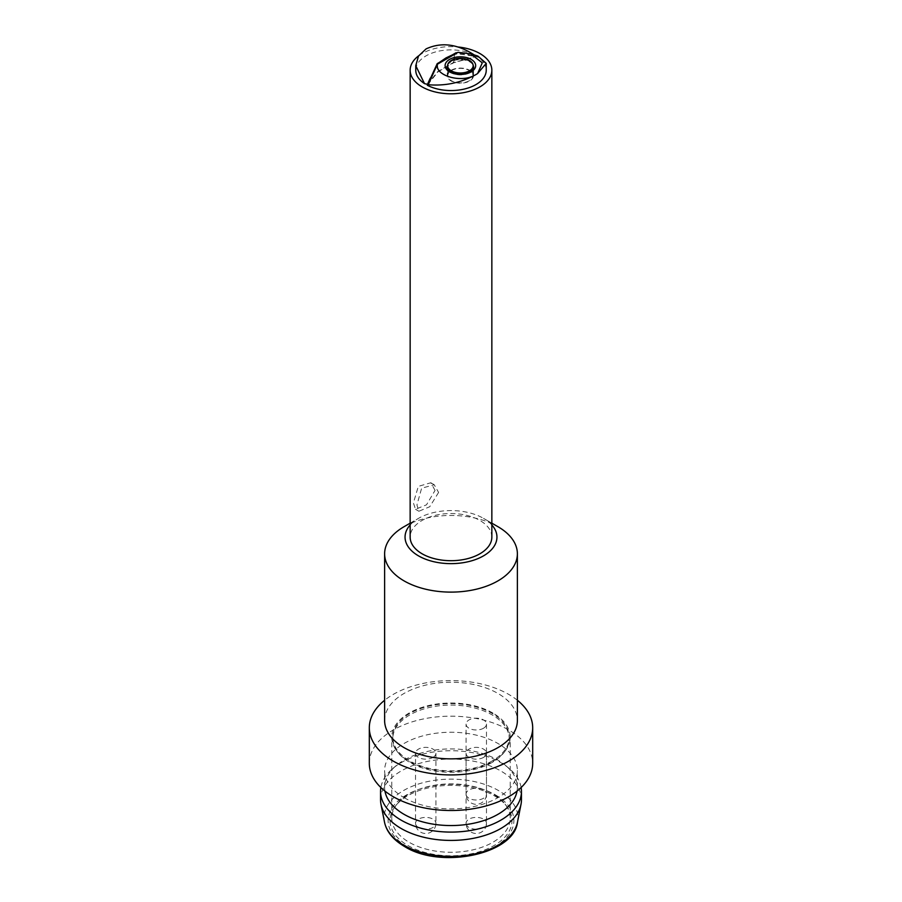 <?xml version="1.0" encoding="UTF-8"?>
<svg xmlns="http://www.w3.org/2000/svg" width="902" height="902" viewBox="0 0 902 902"><rect width="100%" height="100%" fill="white"/><g stroke="black" fill="none" stroke-linecap="round" stroke-linejoin="round"><path stroke-width="0.68" stroke-dasharray="4.51 3.38" d="M427.322 85.273L437.357 63.794L438.124 71.732L453.638 62.779L477.88 56.071C469.254 53.319 462.354 52.102 457.179 52.406L455.284 53.443C460.572 53.004 467.439 54.12 475.895 56.792M453.638 62.779L455.284 53.443M418.652 55.811A40.849 23.587 180 0 1 458.453 47.028M474.204 54.909A35.234 20.34 0 0 0 436.444 51.696A35.234 20.34 0 0 0 415.766 70.209M474.238 54.943A37.658 21.738 180 0 1 475.399 56.646L453.266 62.61L437.82 71.517L427.92 83.773M486.234 70.209A35.234 20.34 0 0 0 477.079 56.544M427.751 84.585L438.124 71.732M491.849 537.118A40.849 23.587 0 0 0 479.887 520.443A40.849 23.587 0 0 0 435.373 515.324A40.849 23.587 0 0 0 410.151 537.118M491.849 524.964A45.946 26.53 0 0 0 483.495 518.357L491.849 523.183L483.495 518.357A45.946 26.53 180 0 0 418.505 518.357L410.151 523.183M410.151 524.964A45.946 26.53 180 0 1 418.505 518.357M404.062 526.689A66.376 38.324 180 0 1 497.938 526.689M384.624 720.54A66.376 38.324 180 0 1 425.597 685.137A66.376 38.324 180 0 1 497.938 693.446A66.376 38.324 0 0 1 517.376 720.54M517.376 700.268A81.687 47.163 0 0 0 508.762 694.416A81.687 47.163 180 0 0 384.624 700.268M369.313 763.34A81.687 47.163 180 0 1 419.734 719.773A81.687 47.163 180 0 1 508.762 730A81.687 47.163 0 0 1 532.687 763.34M404.062 797.661A66.376 38.324 0 0 0 476.403 805.971A66.376 38.324 0 0 0 517.376 770.567A66.376 38.324 0 0 0 497.938 743.473A66.376 38.324 180 0 0 425.597 735.164A66.376 38.324 180 0 0 384.624 770.567A66.376 38.324 180 0 0 404.062 797.661M384.962 791.11A66.376 38.324 180 0 1 384.624 787.243A66.376 38.324 180 0 1 396.271 765.561A66.376 38.324 180 0 1 497.938 760.149A66.376 38.324 0 0 1 505.729 765.561L509.1 768.403A70.457 40.68 0 0 0 500.824 762.641A70.457 40.68 180 0 0 392.9 768.403A70.457 40.68 180 0 0 380.858 787.525M517.038 791.11A66.376 38.324 0 0 0 517.376 787.243A66.376 38.324 0 0 0 505.729 765.561M521.142 787.525A70.457 40.68 0 0 0 509.1 768.403M380.543 799.747A70.457 40.68 180 0 1 424.041 762.167A70.457 40.68 180 0 1 500.824 770.984A70.457 40.68 0 0 1 521.457 799.747M407.873 845.49A60.998 35.212 0 0 0 485.592 849.594A60.998 35.212 0 0 0 506.676 806.219A60.998 35.212 0 0 0 494.127 795.688A60.998 35.212 180 0 0 395.324 806.219A60.998 35.212 180 0 0 407.873 845.49M396.936 804.133A59.228 34.197 180 0 0 391.772 818.091A59.228 34.197 180 0 0 409.125 842.265A59.228 34.197 0 0 0 473.663 849.684A59.228 34.197 0 0 0 510.228 818.091A59.228 34.197 0 0 0 505.064 804.133A59.228 34.197 0 0 0 492.875 793.907A59.228 34.197 180 0 0 396.936 804.133L395.324 806.219M492.875 713.042A59.228 34.197 0 0 0 428.337 705.623A59.228 34.197 0 0 0 391.772 737.216A59.228 34.197 0 0 0 409.125 761.389A59.228 34.197 0 0 0 473.663 768.808A59.228 34.197 0 0 0 510.228 737.216A59.228 34.197 0 0 0 492.875 713.042M492.154 760.972A58.202 33.599 180 0 1 428.721 768.256A58.202 33.599 180 0 1 392.798 737.216A58.202 33.599 180 0 1 409.846 713.448A58.202 33.599 180 0 1 473.279 706.165A58.202 33.599 180 0 1 509.202 737.216A58.202 33.599 180 0 1 492.154 760.972M492.154 762.438A58.202 33.599 180 0 1 428.721 769.722A58.202 33.599 180 0 1 392.798 738.67A58.202 33.599 180 0 1 409.846 714.914A58.202 33.599 180 0 1 473.279 707.63A58.202 33.599 180 0 1 509.202 738.67A58.202 33.599 180 0 1 492.154 762.438M432.949 757.432A10.215 5.897 0 0 0 435.937 753.26A10.215 5.897 0 0 0 429.634 747.814A10.215 5.897 0 0 0 418.505 749.1A10.215 5.897 0 0 0 415.518 753.26A10.215 5.897 0 0 0 421.82 758.706A10.215 5.897 0 0 0 432.949 757.432M483.495 728.252A10.215 5.897 0 0 0 486.482 724.081A10.215 5.897 0 0 0 480.18 718.635A10.215 5.897 0 0 0 469.051 719.92A10.215 5.897 0 0 0 466.063 724.081A10.215 5.897 0 0 0 472.366 729.526A10.215 5.897 0 0 0 483.495 728.252M483.495 757.432A10.215 5.897 0 0 0 486.482 753.26A10.215 5.897 0 0 0 480.18 747.814A10.215 5.897 0 0 0 469.051 749.1A10.215 5.897 0 0 0 466.063 753.26A10.215 5.897 0 0 0 472.366 758.706A10.215 5.897 0 0 0 483.495 757.432M435.057 490.395L430.806 482.762L418.325 486.37L413.398 502.899L415.495 509.292L426.499 504.816L435.057 490.395M438.597 492.436L429.758 506.732L418.878 511.242L416.938 504.94L421.617 488.253L434.2 484.712L438.597 492.436M452.398 54.875L454.574 54.131C459.366 53.917 466.311 54.763 475.399 56.646M454.574 54.131L453.266 62.61M430.254 78.147L437.211 64.155L437.82 71.517M437.211 64.155L439.432 62.362M469.638 70.288A13.09 7.554 180 0 1 473.471 75.712A13.09 7.554 180 0 1 465.331 82.634A13.09 7.554 180 0 1 451.135 80.977A13.09 7.554 180 0 1 447.302 75.712A13.09 7.554 180 0 1 455.318 68.665A13.09 7.554 180 0 1 469.638 70.288M469.435 80.673A12.572 7.261 180 0 1 455.747 82.375A12.572 7.261 180 0 1 447.809 75.712A12.572 7.261 180 0 1 451.338 70.593A12.572 7.261 180 0 1 465.161 68.913A12.572 7.261 180 0 1 472.964 75.712A12.572 7.261 180 0 1 469.435 80.673M469.559 71.574A12.752 7.363 180 0 1 455.679 73.299A12.752 7.363 180 0 1 447.64 66.545A12.752 7.363 180 0 1 451.214 61.347A12.752 7.363 180 0 1 465.229 59.656A12.752 7.363 180 0 1 473.133 66.545A12.752 7.363 180 0 1 469.559 71.574M473.155 66.466A12.763 7.374 0 0 0 465.161 59.633A12.763 7.374 0 0 0 451.203 61.347A12.763 7.374 180 0 0 447.618 66.466M454.98 53.996L437.493 64.087M384.511 822.15A66.928 38.639 180 0 1 421.922 782.981A66.928 38.639 180 0 1 498.321 790.456A66.928 38.639 180 0 1 517.489 822.15M495.469 794.921A62.892 36.306 180 0 1 495.469 846.268A62.892 36.306 180 0 1 406.531 846.268A62.892 36.306 180 0 1 406.531 794.921A62.892 36.306 180 0 1 495.469 794.921M435.937 753.26L435.937 823.301A10.215 10.215 0 0 1 430.829 832.14A10.215 10.215 0 0 1 415.518 823.301A10.215 5.897 180 0 0 421.82 828.746A10.215 5.897 180 0 0 432.949 827.472A10.215 5.897 0 0 0 435.937 823.301A10.215 5.897 0 0 0 429.634 817.855A10.215 5.897 0 0 0 418.505 819.129A10.215 5.897 180 0 0 415.518 823.301L415.518 753.26M486.482 724.081L486.482 794.121A10.215 10.215 0 0 1 481.375 802.96A10.215 10.215 0 0 1 466.063 794.121A10.215 5.897 180 0 0 472.366 799.567A10.215 5.897 180 0 0 483.495 798.293A10.215 5.897 0 0 0 486.482 794.121A10.215 5.897 0 0 0 480.18 788.675A10.215 5.897 0 0 0 469.051 789.949A10.215 5.897 180 0 0 466.063 794.121L466.063 724.081M486.482 753.26L486.482 823.301A10.215 10.215 0 0 1 481.375 832.14A10.215 10.215 0 0 1 466.063 823.301A10.215 5.897 180 0 0 472.366 828.746A10.215 5.897 180 0 0 483.495 827.472A10.215 5.897 0 0 0 486.482 823.301A10.215 5.897 0 0 0 480.18 817.855A10.215 5.897 0 0 0 469.051 819.129A10.215 5.897 180 0 0 466.063 823.301L466.063 753.26M473.471 75.712L473.629 67.357A13.248 7.644 180 0 1 465.387 74.347A13.248 7.644 180 0 1 451.023 72.679A13.248 7.644 180 0 1 447.144 67.357L447.302 75.712M447.651 65.181A13.248 7.644 180 0 1 469.75 61.866A13.248 7.644 180 0 1 473.133 65.181M384.624 787.243L384.624 770.567M517.376 787.243L517.376 770.567M396.271 765.561L392.9 768.403M505.064 804.133L506.676 806.219M391.772 818.091L391.772 737.216M510.228 818.091L510.228 737.216M392.798 737.216L392.798 738.67M509.202 737.216L509.202 738.67M418.878 511.242L415.495 509.292M434.2 484.712L430.806 482.762M447.809 75.712L447.685 69.127M472.964 75.712L473.088 69.127"/><path stroke-width="1.35" d="M477.62 73.524L482.288 62.836L470.72 53.861L457.968 52.35L437.391 64.234C434.764 75.452 460.245 83.018 474.069 75.576A35.234 20.34 0 0 0 477.62 73.524L486.234 63.365L477.88 56.071L477.079 56.544L477.88 56.071M474.069 75.576C459.828 83.029 444.551 86.085 428.236 84.732L437.391 64.234M455.284 53.443L457.968 52.35M458.453 47.028A40.849 23.587 180 0 1 479.887 53.534A40.849 23.587 180 0 1 491.849 70.209A40.849 23.587 180 0 1 466.627 92.004A40.849 23.587 180 0 1 422.113 86.885A40.849 23.587 180 0 1 410.151 70.209A40.849 23.587 180 0 1 418.652 55.811M474.238 54.943A37.658 21.738 180 0 0 474.204 54.909C457.291 43.905 441.247 41.898 426.094 48.9L418.494 56.059L415.766 65.654L415.766 70.209A35.234 20.34 0 0 0 424.492 83.615A37.658 21.738 180 0 0 427.503 84.292L430.254 78.147M427.322 85.273L428.236 84.732L427.322 85.273A35.234 20.34 0 0 0 465.263 88.813A35.234 20.34 0 0 0 486.234 70.209L486.234 63.365M410.151 70.209L410.151 537.118A40.849 23.587 0 0 0 422.113 553.794A40.849 23.587 0 0 0 466.627 558.902A40.849 23.587 0 0 0 491.849 537.118L491.849 70.209M410.151 524.964A45.946 26.53 180 0 0 418.505 555.869A45.946 26.53 0 0 0 478.094 558.541A45.946 26.53 0 0 0 491.849 524.964M517.376 553.794L517.376 720.54A66.376 38.324 0 0 1 476.403 755.944A66.376 38.324 0 0 1 404.062 747.634A66.376 38.324 180 0 1 384.624 720.54L384.624 553.794A66.376 38.324 180 0 0 404.062 580.888A66.376 38.324 0 0 0 476.403 589.198A66.376 38.324 0 0 0 517.376 553.794A66.376 38.324 0 0 0 497.938 526.689L491.849 523.183L497.938 526.689M384.624 553.794A66.376 38.324 180 0 1 404.062 526.689L410.151 523.183M532.687 727.756L532.687 763.34A81.687 47.163 0 0 1 482.266 806.918A81.687 47.163 0 0 1 393.238 796.692A81.687 47.163 180 0 1 369.313 763.34L369.313 727.756A81.687 47.163 180 0 0 393.238 761.108A81.687 47.163 0 0 0 482.266 771.334A81.687 47.163 0 0 0 532.687 727.756A81.687 47.163 0 0 0 517.376 700.268M369.313 727.756A81.687 47.163 180 0 1 384.624 700.268M517.038 791.11A66.376 38.324 0 0 1 473.268 823.334A66.376 38.324 0 0 1 404.062 814.337A66.376 38.324 180 0 1 384.962 791.11M517.489 822.15C514.287 854.081 441.01 869.652 404.491 846.471C393.159 839.773 386.507 831.678 384.511 822.15A66.928 38.639 180 0 0 403.679 845.106A66.928 38.639 180 0 0 473.065 854.262A66.928 38.639 180 0 0 517.489 822.15L521.006 804.347A70.457 40.68 0 0 1 474.226 838.15A70.457 40.68 0 0 1 401.176 828.51A70.457 40.68 180 0 1 380.994 804.347A70.457 40.68 180 0 1 380.543 799.747L380.543 791.415A70.457 40.68 180 0 0 401.176 820.177A70.457 40.68 0 0 0 477.959 828.994A70.457 40.68 0 0 0 521.457 791.415A70.457 40.68 0 0 0 521.142 787.525M380.543 791.415A70.457 40.68 180 0 1 380.858 787.525M521.006 804.347A70.457 40.68 0 0 0 521.457 799.747L521.457 791.415M415.766 65.654L424.492 83.615M439.432 62.362L445.949 57.942L452.398 54.875M447.618 65.632L447.618 66.466A12.763 7.374 180 0 0 455.611 73.299A12.763 7.374 180 0 0 469.57 71.574A12.763 7.374 0 0 0 473.155 66.466L473.155 65.632A12.763 7.374 180 0 1 469.57 70.739A12.763 7.374 180 0 1 455.611 72.464A12.763 7.374 180 0 1 447.618 65.632A12.763 7.374 180 0 1 451.203 60.513A12.763 7.374 180 0 1 465.161 58.799A12.763 7.374 180 0 1 473.155 65.632M449.579 71.867A15.289 8.828 180 0 1 449.579 59.385A15.289 8.828 180 0 1 471.194 59.385A15.289 8.828 180 0 1 471.194 71.867A15.289 8.828 180 0 1 449.579 71.867M473.133 65.181A13.248 7.644 180 0 1 473.629 67.357C474.102 69.014 472.017 70.897 467.383 73.006C461.08 74.719 455.487 74.302 450.594 71.765C447.809 69.657 446.659 68.191 447.144 67.357A13.248 7.644 180 0 1 447.651 65.181M456.108 52.733L437.211 63.647L427.334 85.228M384.511 822.15L380.994 804.347M470.72 53.861L477.305 55.89M447.685 69.127L447.651 66.906M473.088 69.127L473.122 66.906"/></g></svg>
